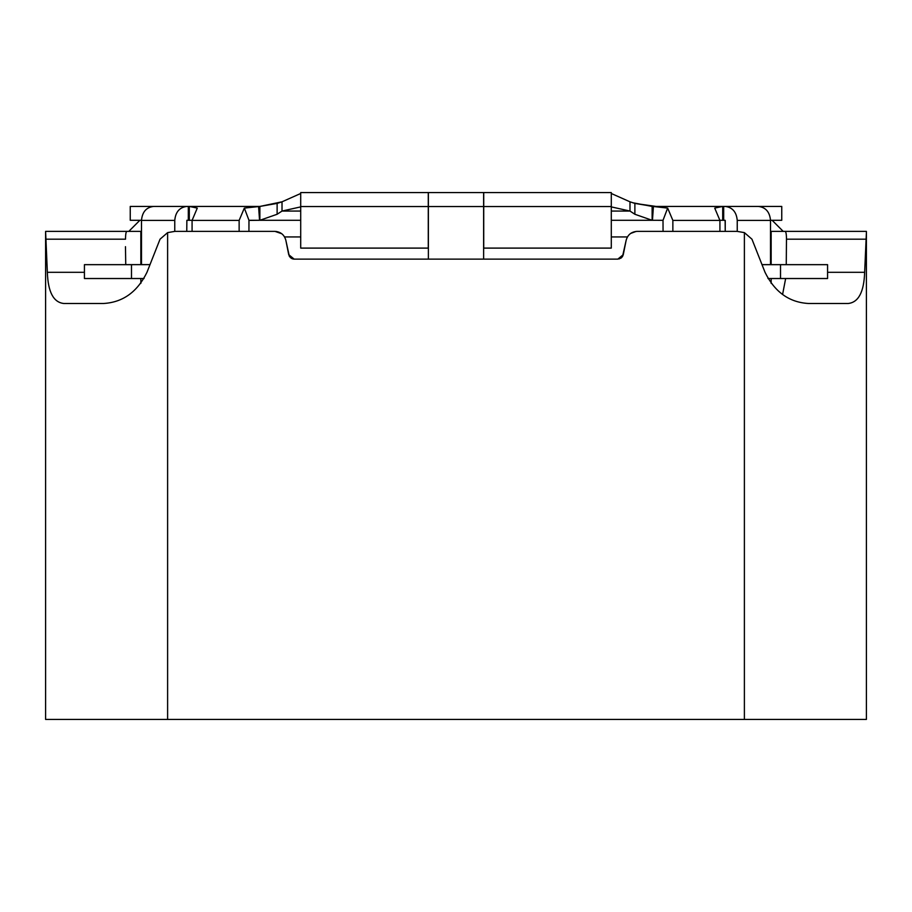 <?xml version="1.0" encoding="UTF-8"?>
<svg xmlns="http://www.w3.org/2000/svg" width="912" height="912" viewBox="0 0 912 912"><rect width="100%" height="100%" fill="white"/><g stroke="black" fill="none" stroke-linecap="round" stroke-linejoin="round"><path stroke-width="1.37" d="M140.847 231.386L140.847 264.662L140.847 231.386L127.315 231.386L140.847 231.386M140.847 278.525L140.847 283.393L140.847 278.525M125.468 246.662L125.742 264.662L125.468 246.662M275.002 231.386L281.819 233.746M146.969 272.312L160.045 239.183L167.614 232.617L174.785 231.386L274.979 231.386C280.691 231.819 284.316 234.783 285.855 240.301L289.332 256.295L291.794 258.586L294.166 259.122L288.728 254.665L285.855 240.301C284.316 234.783 280.691 231.819 274.979 231.386L174.785 231.386L167.614 232.617L167.614 719.431L866.4 719.431L866.4 232.617L864.644 272.312C863.995 291.977 858.523 302.362 848.206 303.491L808.488 303.491C789.188 302.385 774.698 292 765.031 272.312L751.955 239.183L744.386 232.617L744.386 719.431L744.386 232.617L737.215 231.386L637.021 231.386L737.215 231.386L744.386 232.617L751.955 239.183L765.031 272.312C774.698 292 789.188 302.385 808.488 303.491L848.206 303.491C858.511 302.385 863.983 292 864.644 272.312L866.161 239.183L786.475 239.183C786.452 233.552 785.859 230.953 784.685 231.386L771.153 231.386L771.153 264.662L771.153 231.386L866.4 231.386L866.4 719.431L167.614 719.431L167.614 232.617L160.045 239.183L146.969 272.312C137.336 291.977 122.846 302.362 103.512 303.491L63.794 303.491C53.489 302.385 48.017 292 47.356 272.312C48.005 291.977 53.477 302.362 63.794 303.491L103.512 303.491M45.6 231.386L127.315 231.386C126.141 230.941 125.548 233.529 125.525 239.183L45.839 239.183L45.6 232.617L45.6 719.431L167.614 719.431L45.6 719.431L45.6 231.386L47.356 272.312L45.839 239.183L125.525 239.183C125.548 233.529 126.141 230.941 127.315 231.386L45.6 231.386M786.258 264.662L786.475 239.183L786.258 264.662M771.153 278.525L771.153 283.381L771.153 278.525M619.271 258.928L622.508 256.557L623.272 254.665L617.834 259.122L294.166 259.122L617.834 259.122L623.272 254.665L626.145 240.301L622.508 256.557L621.061 258.073L617.834 259.122M630.545 233.472L636.074 231.431M637.021 231.386C631.309 231.819 627.684 234.783 626.145 240.301C627.684 234.783 631.309 231.819 637.021 231.386M292.729 258.928L290.369 257.617L288.728 254.665L294.166 259.122L292.729 258.928M281.797 233.723L276.404 231.477M47.356 272.312L84.428 272.312L47.356 272.312C48.017 292 53.489 302.385 63.794 303.491C53.477 302.362 48.005 291.977 47.356 272.312M827.572 272.312L864.644 272.312L827.572 272.312M866.4 232.617L866.4 231.386L784.685 231.386C785.859 230.953 786.452 233.552 786.475 239.183L866.161 239.183L866.4 232.617M848.206 303.491C858.523 302.362 863.995 291.977 864.644 272.312C863.983 292 858.511 302.385 848.206 303.491M785.654 278.525L782.587 294.439M771.153 236.938L770.515 236.938L771.153 236.938M627.41 236.938L611.291 236.938L627.41 236.938M300.709 236.938L284.59 236.938L300.709 236.938M141.485 236.938L140.847 236.938L141.485 236.938M259.874 220.294L300.709 220.294L259.544 220.294L258.586 206.5L244.336 208.096L239.138 220.408L239.138 231.386L239.138 220.408L192.079 220.408L197.277 208.096L189.297 206.431L259.874 206.431L282.013 201.814L277.123 203.41L277.123 214.263L259.874 220.294L277.123 214.263L282.013 211.06L277.123 214.263L277.123 203.41L259.874 206.431L259.874 220.294M611.291 220.294L652.126 220.294L611.291 220.294M772.122 220.294L783.214 231.386L772.122 220.294M632.643 202.715L652.126 206.431L632.643 202.715M141.485 220.294L130.245 220.294L141.485 220.294M781.755 220.294L770.515 220.294L781.755 220.294L781.755 206.431L756.96 206.431L781.755 206.431L781.755 220.294M725.131 220.294L722.703 220.294L723.683 220.294L723.683 206.431L758.408 206.431C765.715 207.32 769.751 211.983 770.515 220.408L770.515 264.628L762.101 264.628L780.512 264.662L762.113 264.662L770.515 264.628L770.515 220.408L737.238 220.408C736.474 211.983 732.439 207.32 725.131 206.431L722.703 206.431L723.683 206.431L723.683 220.294L725.234 220.408L725.234 231.386L725.131 220.294M189.297 220.294L186.869 220.294L188.317 220.294L188.317 206.431L189.297 206.431L186.869 206.431L188.317 206.431L188.317 220.294L189.297 220.294L189.297 206.431L189.297 220.294L192.079 220.294L189.297 220.294M130.245 206.431L155.04 206.431L130.245 206.431L130.245 220.294L130.245 206.431M153.592 206.431L186.869 206.431C179.561 207.32 175.526 211.983 174.762 220.408L174.762 231.386L174.762 220.408L141.485 220.408C142.249 211.983 146.285 207.32 153.592 206.431C146.285 207.32 142.249 211.983 141.485 220.408L141.485 264.628L141.485 220.408L174.762 220.408C175.526 211.983 179.561 207.32 186.869 206.431L153.592 206.431M652.126 206.431L722.703 206.431L722.703 220.294L722.703 206.431L714.723 208.096L719.921 220.408L719.921 231.386L719.921 220.408L672.862 220.408L667.664 208.096L663.013 220.305L663.058 231.386L663.013 220.305L667.664 208.096L634.877 203.41L634.877 214.263L652.126 220.294L652.126 206.431L652.126 220.294L634.877 214.263L629.987 211.06L611.291 211.06L629.987 211.06L634.877 214.263L634.877 203.41L653.414 206.5L652.456 220.294L653.414 206.5L667.664 208.096L672.862 220.408L672.862 231.386L672.862 220.408L719.921 220.408L714.723 208.096L722.703 206.431L652.126 206.431L652.126 220.294L663.013 220.305L652.126 220.294M186.766 231.386L186.869 220.294L186.766 231.386M300.709 211.06L282.013 211.06L282.013 201.814L282.013 211.06L300.709 206.887L282.013 211.06L300.709 211.06M629.987 201.814L634.877 203.41L629.987 201.814L629.987 211.06L629.987 201.814L611.291 193.481L629.987 201.814M428.378 192.569L300.709 192.569L300.709 248.098L428.275 248.098L300.709 248.098L300.709 206.545L428.275 206.545L300.709 206.545L300.709 192.569L483.725 192.569L483.622 259.122L483.622 206.545L428.378 206.545L428.378 192.569L428.378 259.122L428.378 206.545L483.622 206.545L483.622 192.569L428.378 192.569M428.275 248.098L428.275 192.569L428.275 248.098M611.291 192.569L611.291 248.098L483.725 248.098L611.291 248.098L611.291 206.545L483.725 206.545L483.725 248.098L483.725 206.545L611.291 206.545L611.291 192.569L483.725 192.569L611.291 192.569M149.899 264.628L131.488 264.662L131.488 278.525L144.05 278.525L131.488 278.525L131.488 264.662L84.428 264.662L84.428 278.525L84.428 264.662L149.899 264.628M737.238 231.386L737.238 220.408L737.238 231.386M300.709 193.481L282.013 201.814L300.709 193.481M611.291 206.887L629.987 211.06L611.291 206.887M483.725 192.569L483.725 206.545L483.725 192.569M767.961 278.525L780.512 278.525L780.512 264.662L780.512 278.525L827.572 278.525L827.572 264.662L827.572 278.525L767.961 278.525M827.572 264.662L780.512 264.662L827.572 264.662M719.921 220.294L722.703 220.294L719.921 220.294M192.079 231.386L192.079 220.408L192.079 231.386M248.942 220.408L248.942 231.386L248.987 220.305L244.336 208.096L248.987 220.305L259.544 220.294L248.942 220.408M84.428 278.525L131.488 278.525L84.428 278.525M259.874 206.431L189.297 206.431L197.277 208.096L192.079 220.408L239.138 220.408L244.336 208.096L259.874 206.431L258.586 206.5L259.544 220.294M758.408 206.431L725.131 206.431C732.439 207.32 736.474 211.983 737.238 220.408L770.515 220.408C769.751 211.983 765.715 207.32 758.408 206.431M139.878 220.294L128.786 231.386"/></g></svg>
